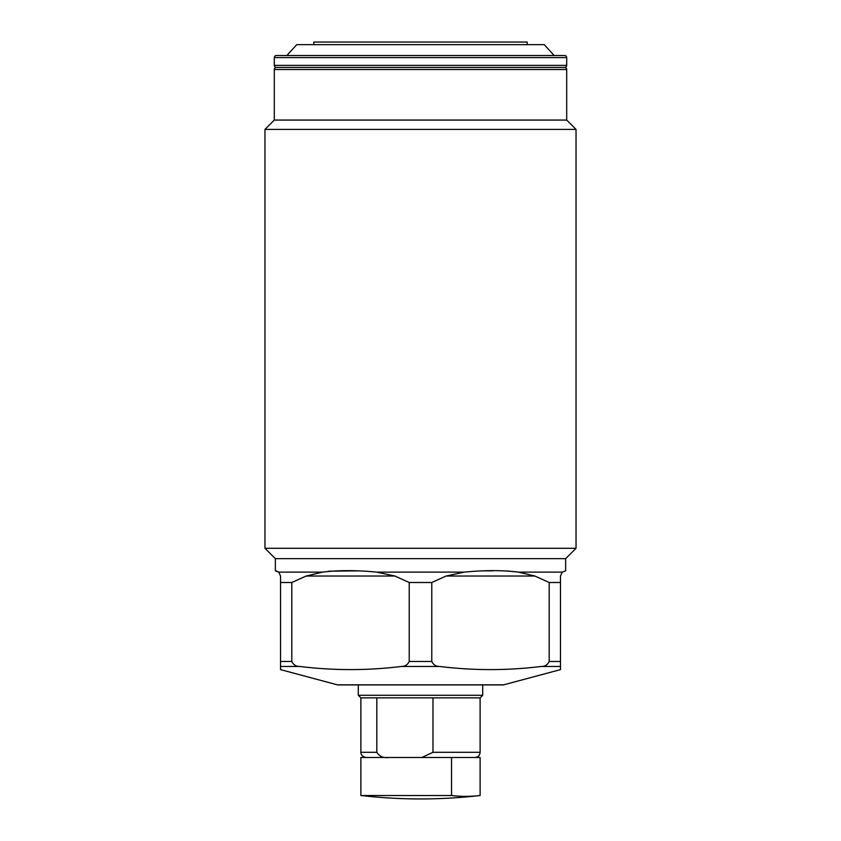 <?xml version="1.0" encoding="UTF-8"?>
<svg xmlns="http://www.w3.org/2000/svg" width="841" height="841" viewBox="0 0 841 841"><rect width="100%" height="100%" fill="white"/><g stroke="black" fill="none" stroke-linecap="round" stroke-linejoin="round"><path stroke-width="1.26" d="M479.833 684.9L361.336 684.9M276.552 570.986L278.76 572.132L322.502 572.132C338.313 570.145 356.405 570.145 376.768 572.132L464.232 572.132C484.616 570.145 502.697 570.145 518.498 572.132L562.24 572.132L565.657 570.839L565.657 558.655L275.343 558.655L275.343 570.839L278.76 572.132L280.526 576.032L280.526 669.615L337.294 684.826A2.071 2.071 0 0 0 337.83 684.9L358.287 684.9L358.287 695.265L482.713 695.265L482.713 684.9L503.17 684.9L337.83 684.9M337.294 684.826L503.706 684.826A2.071 2.071 0 0 1 503.17 684.9M527.191 44.647L527.191 42.05L313.809 42.05L313.809 44.647M286.855 55.527L296.747 44.647L544.253 44.647L554.145 55.527M566.697 57.598A2.071 2.071 0 0 0 564.626 55.527L276.374 55.527A2.071 2.071 0 0 0 274.303 57.598L566.697 57.598L566.697 65.377A2.071 2.071 0 0 1 564.626 67.448L276.374 67.448A2.071 2.071 0 0 1 274.303 65.377L274.303 57.598M276.374 67.448A2.071 2.071 0 0 0 274.303 69.53L274.303 120.063L566.697 120.063L566.697 69.53A2.071 2.071 0 0 0 564.626 67.448M274.303 120.063L264.968 129.398L576.032 129.398L566.697 120.063M275.343 558.655L264.968 548.29L576.032 548.29L576.032 129.398M264.968 548.29L264.968 129.398M565.657 558.655L576.032 548.29M503.706 684.826L560.474 669.615L560.474 576.032L562.24 572.132M507.049 570.934L518.498 572.132L534.855 576.032L549.194 582.498L549.194 661.468C547.554 664.863 544.852 666.535 541.099 666.482C507.354 670.634 473.62 670.634 439.875 666.482C436.132 666.535 433.43 664.874 431.78 661.468L431.78 582.498L446.119 576.032L464.232 572.132M376.768 572.132L394.881 576.032L409.22 582.498L409.22 661.468C407.58 664.863 404.878 666.535 401.125 666.482C367.38 670.634 333.646 670.634 299.901 666.482C296.158 666.535 293.456 664.874 291.806 661.468L291.806 582.498L306.145 576.032L322.502 572.132M280.526 582.498L291.806 582.498M409.22 582.498L431.78 582.498M549.194 582.498L560.474 582.498M493.078 570.839L482.713 570.86M358.287 570.86L328.589 571.207M432.978 697.862L432.978 752.296L480.116 752.296L480.116 697.862L360.884 697.862L358.287 695.265M480.116 752.296C479.812 755.439 478.087 757.173 474.934 757.478L451.543 757.478L480.116 757.478L480.116 795.512A515.827 250.303 90 0 1 479.791 795.544A515.827 250.303 90 0 1 465.83 796.353A515.827 250.303 90 0 1 451.543 795.512L451.543 757.478L360.884 757.478L360.884 795.512L451.543 795.512M376.821 697.862L376.821 752.296C379.533 756.522 383.612 758.246 389.068 757.478M432.978 752.296L421.898 757.457M479.791 795.544A518.424 518.424 0 0 1 361.21 795.544A515.827 250.303 -90 0 1 360.884 795.512M274.303 65.377L566.697 65.377M274.303 69.53L566.697 69.53M541.099 666.482L560.474 666.482M401.125 666.482L439.875 666.482M280.526 666.482L299.901 666.482M280.526 661.468L291.806 661.468M409.22 661.468L431.78 661.468M549.194 661.468L560.474 661.468M534.855 576.032L446.119 576.032M394.881 576.032L306.145 576.032M360.884 697.862L360.884 752.296L376.821 752.296M360.884 752.296C360.684 751.959 360.547 756.522 366.066 757.478M480.116 697.862L482.713 695.265"/></g></svg>
